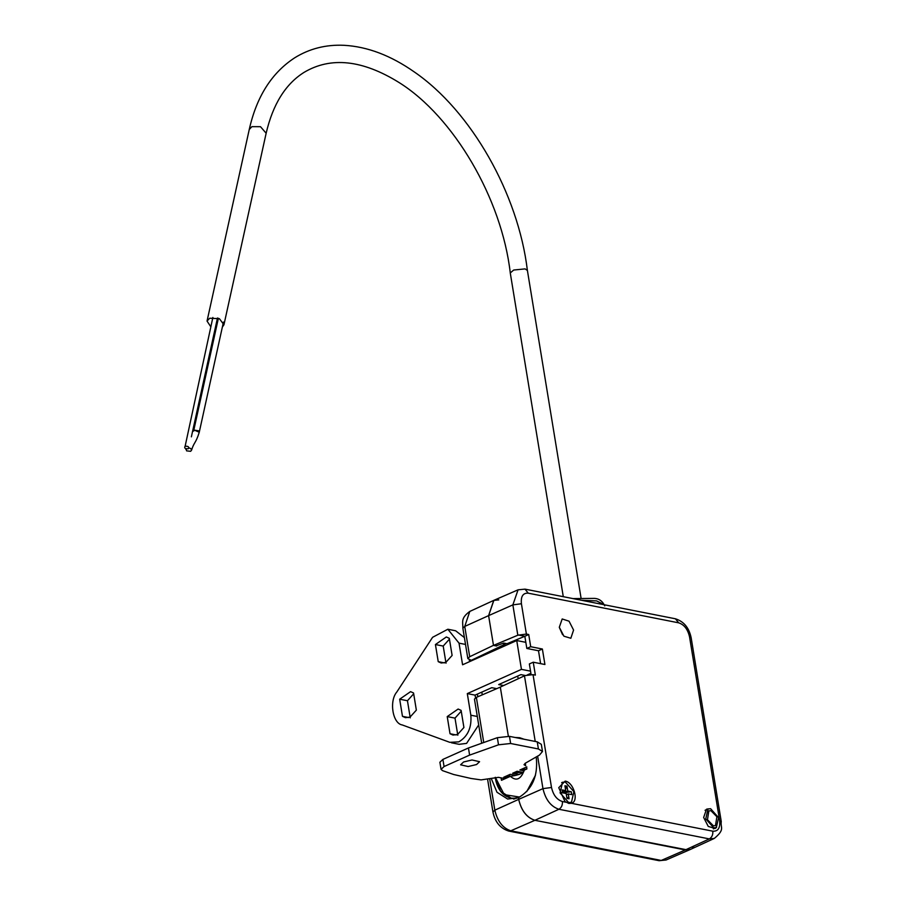 <?xml version="1.0" encoding="UTF-8"?>
<svg xmlns="http://www.w3.org/2000/svg" width="906" height="906" viewBox="0 0 906 906"><rect width="100%" height="100%" fill="white"/><g stroke="black" fill="none" stroke-linecap="round" stroke-linejoin="round"><path stroke-width="1.36" d="M495.333 777.303L504.246 794.63L519.648 797.065M495.299 777.314L500.61 791.232L511.199 798.175L514.959 798.854M526.579 767.008L526.896 768.934L524.325 770.089C523.883 772.988 519.24 775.06 510.418 776.317C516.239 781.504 520.882 779.432 524.325 770.089M501.086 777.869L501.482 780.304L510.418 776.317M509.908 776.544L509.591 774.619M526.726 791.606L535.48 775.242M503.374 778.311L503.543 779.387M199.252 432.241L194.484 430.157L193.601 431.097L218.38 318.278M188.958 447.858L190.826 448.617L191.562 450.157L190.634 451.313L186.591 450.86L186.07 448.776M191.562 450.157C194.111 441.856 195.753 443.589 199.229 432.355L198.493 430.803L194.484 430.157M563.283 596.68L510.271 272.955L513.679 270.033L525.084 268.889L527.394 270.43L580.995 597.733M222.366 327.043L223.941 324.79L219.422 318.708L209.694 318.221L207.044 321.075L210.815 326.772M215.22 328.244L216.172 328.368M188.233 448.742C189.343 446.941 188.312 446.103 185.13 446.228C184.02 448.028 185.051 448.866 188.233 448.742L188.935 447.983M185.13 446.228L212.865 317.485M476.567 764.528L479.58 761.697L472.015 759.975L463.6 761.98L460.599 764.811L468.153 766.533L476.567 764.528M526.828 766.895L519.885 770.009L523.951 770.813M522.898 772.388L517.111 771.244L512.637 773.248L519.047 774.517M515.537 775.343L510.282 774.302L503.725 777.235L506.93 777.869M505.152 778.662L498.447 777.348L481.075 779.896L471.029 778.469L453.623 774.494L442.581 770.655L441.063 769.375L444.065 766.544L469.614 755.106L498.515 744.811L510.633 743.498L538.413 748.968L542.49 751.459L539.455 755.094L525.254 763.26L524.03 764.709L525.661 765.706L525.265 763.248M538.413 748.968L537.247 741.844L541.312 744.324L542.49 751.459M537.247 741.844L509.466 736.363L510.633 743.498M498.515 744.811L497.349 737.677L509.466 736.363M497.349 737.677L468.447 747.971L469.614 755.106M468.447 747.971L442.898 759.409L444.065 766.544M439.897 762.24L442.898 759.409M509.863 776.306L503.725 777.235M521.992 772.206L512.637 773.248M519.885 770.009L526.692 769.035M450.022 733.724L453 735.072L457.598 734.483L463.917 727.507L461.109 710.383L458.13 709.036L447.224 716.589L450.022 733.724L456.262 734.947M438.232 661.663L441.199 663.011L445.797 662.422L452.117 655.457L449.308 638.322L446.33 636.975L435.424 644.54L438.232 661.663L444.461 662.898M402.468 716.34L405.446 717.677L410.044 717.099L416.352 710.123L413.555 692.988L410.577 691.652L399.671 699.206L402.468 716.34L408.708 717.563M478.696 724.913L466.59 743.396L459.127 744.313M470.837 715.219C471.822 727.597 467.813 736.487 458.81 741.867L449.795 742.331L402.241 724.947C392.66 723.622 388.968 701.108 396.839 691.969L432.592 637.303L447.858 629.24L459.036 643.158L462.581 664.778L516.737 640.542L521.448 669.364L467.303 693.6L470.837 715.219L477.315 716.487M447.224 716.589L455.005 718.13L457.813 735.253M455.005 718.13L461.245 711.187M435.424 644.54L443.204 646.069L449.444 639.126M443.204 646.069L446.012 663.203M399.671 699.206L407.451 700.734L410.248 717.869M407.451 700.734L413.68 693.803M525.82 642.331L516.737 640.542M521.448 669.364L530.542 671.153M469.591 661.64L469.251 659.557M447.858 629.24L455.639 630.78L464.393 637.586M475.514 697.801L475.084 695.129L467.303 693.6M525.276 675.491L520.905 674.63L498.685 684.574L503.611 685.536M496.737 688.662L491.743 687.677L475.084 695.129M518.402 678.639L517.496 676.148M713.735 827.801L716.34 827.552L718.583 817.642L710.61 808.707L708.005 808.956L705.763 818.865L713.735 827.801M710.938 810.689L708.877 810.881L707.45 819.76L713.407 825.819L715.468 825.626L716.895 816.748L710.938 810.689M477.813 696.771L477.371 694.109M471.89 660.61L467.836 658.583L469.704 656.714L493.476 645.355L488.606 615.627L493.883 600.327L518.062 589.829L525.004 589.138L528.255 593.181L678.685 622.83C684.177 624.619 687.801 629.308 689.545 636.873L719.636 820.621C720.338 827.982 718.062 831.504 712.796 831.176L571.448 803.316C579.217 801.493 573.736 782.127 565.163 781.108L558.753 787.676L564.936 801.482L568.787 803.429L571.448 803.316M476.33 658.628L476.228 657.971L471.8 660.055M492.4 687.801L491.46 687.801M481.811 692.116L482.264 694.857M565.967 802.24L562.377 801.527C556.873 799.738 553.249 795.06 551.505 787.484L533.034 674.653L525.027 675.582L500.305 687.088L508.357 736.204L500.316 687.122L508.357 736.204L500.316 687.122L476.363 697.382L474.461 699.104L481.698 743.248M687.926 850.1L534.902 820.304C526.703 817.631 521.301 810.655 518.696 799.364L518.413 797.654L507.666 799.047L496.986 792.252L491.222 778.401M712.796 831.176C713.09 834.754 711.935 837.325 709.341 838.911L714.324 838.412L690.383 849.443L685.321 849.953L534.902 820.304C526.748 817.563 521.346 810.587 518.696 799.364L518.413 797.654L518.696 799.364C521.346 810.587 526.748 817.563 534.902 820.304L685.321 849.953L690.236 849.511L666.057 860.009L659.126 860.7L666.057 860.009M498.798 599.885L493.736 600.395L488.606 615.627L493.476 645.355L488.606 615.627L464.744 626.431L462.864 628.22C463.034 622.173 460.361 618.322 469.795 611.425L464.744 626.431L469.704 656.714M496.601 645.684L502.592 643.453L505.446 644.019L476.228 657.971L476.986 658.322M496.658 645.989L496.092 645.876M487.292 652.75L488.357 653.237M513.77 799.103L512.887 798.514M505.344 643.396L505.446 644.019M503.94 646.261L501.675 645.819M694.075 845.921L692.524 847.959M509.682 643.69L507.926 643.351M536.125 757.008L536.363 758.322C537.949 776.487 532.06 789.545 518.73 797.507L518.696 799.364L542.954 788.639L537.632 756.136M573.577 630.055L569.047 621.188L562.196 618.968L559.308 627.246L563.928 636.205L570.837 638.266L573.577 630.055M559.353 627.484L562.581 634.71M708.209 808.865L706.499 809.205L703.656 817.472L708.243 826.408L715.14 828.514L716.533 827.461M533.034 674.653L535.367 675.106L533.249 662.207L544.925 664.506L542.377 649.013L530.712 646.714L528.719 634.517L526.386 634.064L517.824 635.219L512.864 604.891L518.062 589.829M530.712 646.714L526.828 648.447L524.834 636.272L528.719 634.517M542.377 649.013L538.492 650.757L526.828 648.447M540.61 663.656L538.492 650.757M533.249 662.207L529.364 663.939L531.086 674.494M524.834 636.272L507.02 643.724L503.668 643.067L496.012 645.899L493.487 645.4L488.606 615.627L512.864 604.891L521.414 603.736C520.712 596.375 523 592.852 528.255 593.181M493.487 645.4L517.824 635.219M524.767 636.25L518.379 634.993M515.14 737.484L519.75 737.744L524.11 739.251M511.686 642.796L510.576 642.286M518.175 738.084L521.618 738.752M530.893 673.305L527.235 674.936M688.186 850.066L534.902 820.304L510.791 830.802L661.221 860.451L685.321 849.953L709.341 838.911L558.911 809.262C550.882 806.567 545.559 799.692 542.954 788.639L551.505 787.484M568.674 802.546L571.471 802.286L573.883 791.629L565.31 782.014L562.513 782.274L560.089 792.931L568.674 802.546M565.718 790.632L562.218 789.941L562.683 792.829L566.193 793.52L566.986 798.379L569.059 798.786L568.266 793.928L571.765 794.619L571.29 791.731L567.79 791.04L566.997 786.182L564.925 785.774L565.718 790.632L561.969 792.308L564.042 792.716L567.79 791.04M566.997 786.182L565.525 789.443M564.8 791.04L564.042 792.716L571.29 791.731M568.266 793.928L566.397 794.766M566.794 797.201L569.059 798.786M561.969 792.342L564.042 792.716M495.208 777.325L495.389 778.571C497.519 789.522 502.785 796.057 511.199 798.175L516.941 798.254M223.941 324.79L266.149 133.239L260.498 126.693L251.902 126.659L249.252 129.513L207.044 321.075M604.325 604.766L596.59 600.905L581.595 600.293M465.514 644.438L459.036 643.158M659.126 860.7L508.696 831.051L510.791 830.802C502.762 828.107 497.439 821.232 494.835 810.168L492.943 811.969L487.632 779.511M476.363 697.382L483.747 742.512M489.716 778.967L494.835 810.168L518.696 799.364M526.386 634.064L521.414 603.736M719.636 820.621L721.267 821.617L691.176 637.869L689.545 636.873M678.685 622.83L675.423 618.787L525.004 589.138M535.22 741.436L524.472 675.808M562.377 801.527C562.66 805.106 561.505 807.688 558.911 809.262L534.902 820.304M199.229 432.343L223.454 322.083M185.957 448.73L185.855 449.319M510.271 272.921C501.777 198.641 453.555 116.546 398.991 82.48C362.411 59.807 330.747 56.455 303.974 72.423C285.492 84.054 272.887 104.326 266.149 133.239M527.394 270.464C518.3 193.952 471.165 110.928 414.223 71.891C390.769 55.459 367.372 46.602 344.008 45.3C325.9 44.485 309.49 48.641 294.778 57.758C271.755 72.763 256.579 96.682 249.252 129.513M191.381 436.839L217.474 317.983M604.732 605.876C602.592 601.233 599.228 598.741 594.642 598.39L573.056 598.606M441.063 769.375L439.886 762.24M459.263 744.336L451.482 742.795M713.373 828.877L716.34 827.552M705.049 810.281L708.005 808.956M467.836 658.583L462.864 628.22M508.696 831.051C500.248 828.356 495.004 821.991 492.943 811.969M469.795 611.425L493.736 600.395M691.176 637.869C689.126 627.835 683.871 621.482 675.423 618.787M714.324 838.412C725.4 829.16 720.236 827.959 721.267 821.617M570.633 802.659L571.471 802.286M561.675 782.648L562.513 782.274"/></g></svg>
